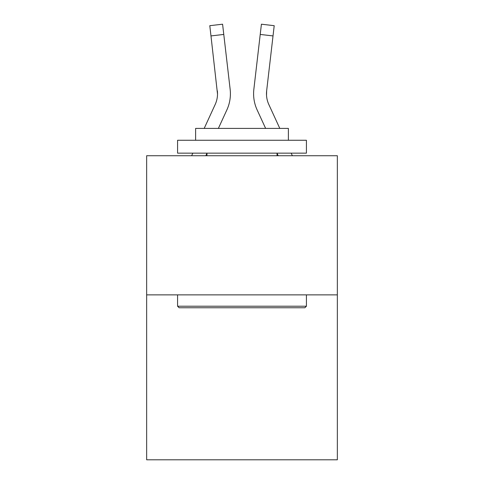 <?xml version="1.0" encoding="UTF-8"?>
<svg xmlns="http://www.w3.org/2000/svg" width="484" height="484" viewBox="0 0 484 484"><rect width="100%" height="100%" fill="white"/><g stroke="black" fill="none" stroke-linecap="round" stroke-linejoin="round"><path stroke-width="0.73" d="M337.348 294.877L337.348 155.727L146.652 155.727L146.652 459.8L337.348 459.8L337.348 294.877L146.652 294.877M205.815 155.727L206.952 153.246L205.815 155.727M226.869 109.922L218.369 128.411L226.869 109.922A38.653 38.653 0 0 0 230.148 89.322L223.777 34.437L210.976 35.925L209.79 25.688L222.586 24.2L209.79 25.688L222.586 24.2L209.79 25.688L222.586 24.2L209.79 25.688L222.586 24.2L209.79 25.688L222.586 24.2L209.79 25.688L222.586 24.2L209.79 25.688L222.586 24.2L209.79 25.688L222.586 24.2L209.79 25.688L222.586 24.2L209.79 25.688L222.586 24.2L209.79 25.688L222.586 24.2L209.79 25.688L222.586 24.2L209.79 25.688L222.586 24.2L209.79 25.688L222.586 24.2L209.79 25.688L222.586 24.2L209.79 25.688L222.586 24.2L209.79 25.688L222.586 24.2L209.79 25.688L222.586 24.2L209.79 25.688L222.586 24.2L209.79 25.688L222.586 24.2L209.79 25.688L222.586 24.2L209.79 25.688L222.586 24.2L209.79 25.688L222.586 24.2L209.79 25.688L222.586 24.2L209.79 25.688L222.586 24.2L209.79 25.688L222.586 24.2L209.79 25.688L222.586 24.2L209.79 25.688L222.586 24.2L209.79 25.688L222.586 24.2L209.79 25.688L222.586 24.2L209.79 25.688L222.586 24.2L209.79 25.688L222.586 24.2L209.79 25.688L222.586 24.2L209.79 25.688L222.586 24.2L209.79 25.688L222.586 24.2L209.79 25.688L222.586 24.2L209.79 25.688L222.586 24.2L209.79 25.688L222.586 24.2L209.79 25.688L222.586 24.2L209.79 25.688L222.586 24.2L209.79 25.688L222.586 24.2L209.79 25.688L222.586 24.2L209.79 25.688L222.586 24.2L209.79 25.688L222.586 24.2L223.777 34.437M204.194 128.411L215.162 104.538A25.767 25.767 0 0 0 217.516 94.09L210.976 35.925M230.336 96.044L230.402 94.338M229.967 87.773L230.148 89.322L229.967 87.773M278.185 155.727L277.048 153.246L278.185 155.727M257.131 109.922L265.631 128.411L257.131 109.922A38.653 38.653 0 0 1 253.852 89.322L261.414 24.2L274.21 25.688L273.024 35.925L260.223 34.437M266.527 95.294L266.654 90.804L266.527 95.294L266.654 90.804L266.527 95.294L266.654 90.804L266.527 95.294L266.654 90.804L266.527 95.294L266.654 90.804L266.527 95.294L266.654 90.804L266.527 95.294L266.654 90.804L266.527 95.294L266.654 90.804L266.527 95.294L266.654 90.804L266.527 95.294L266.654 90.804L266.527 95.294L266.654 90.804L266.527 95.294L266.654 90.804L266.527 95.294L266.654 90.804L266.527 95.294L266.654 90.804L266.527 95.294L266.654 90.804L266.527 95.294L266.654 90.804L266.527 95.294L266.654 90.804L266.527 95.294L266.654 90.804L266.527 95.294L266.654 90.804L273.024 35.925M304.878 307.763L179.122 307.763L177.58 306.215L306.42 306.215L304.878 307.763M177.58 140.263L306.42 140.263L306.42 153.15L177.58 153.15L177.58 140.263M288.385 140.263L288.385 128.411L195.615 128.411L195.615 140.263M177.58 294.877L177.58 306.215M306.42 294.877L306.42 306.215M206.952 153.15L206.952 155.727M277.048 153.15L277.048 155.727M215.162 104.538A25.767 25.767 0 0 0 217.516 94.09A25.767 25.767 0 0 1 215.162 104.538A25.767 25.767 0 0 0 217.516 94.09A25.767 25.767 0 0 1 215.162 104.538A25.767 25.767 0 0 0 217.516 94.09A25.767 25.767 0 0 1 215.162 104.538A25.767 25.767 0 0 0 217.516 94.09A25.767 25.767 0 0 1 215.162 104.538A25.767 25.767 0 0 0 217.516 94.09A25.767 25.767 0 0 1 215.162 104.538A25.767 25.767 0 0 0 217.516 94.09A25.767 25.767 0 0 1 215.162 104.538A25.767 25.767 0 0 0 217.516 94.09A25.767 25.767 0 0 1 215.162 104.538A25.767 25.767 0 0 0 217.516 94.09A25.767 25.767 0 0 1 215.162 104.538A25.767 25.767 0 0 0 217.516 94.09A25.767 25.767 0 0 1 215.162 104.538A25.767 25.767 0 0 0 217.516 94.09A25.767 25.767 0 0 1 215.162 104.538A25.767 25.767 0 0 0 217.516 94.09A25.767 25.767 0 0 1 215.162 104.538A25.767 25.767 0 0 0 217.516 94.09A25.767 25.767 0 0 1 215.162 104.538A25.767 25.767 0 0 0 217.346 90.804L217.516 94.084M279.806 128.411L268.838 104.538A25.767 25.767 0 0 1 266.484 94.084L266.654 90.804A25.767 25.767 0 0 0 268.838 104.538A25.767 25.767 0 0 1 266.484 94.084L266.654 90.804M268.838 104.538A25.767 25.767 0 0 1 266.484 94.084A25.767 25.767 0 0 0 268.838 104.538A25.767 25.767 0 0 1 266.484 94.084A25.767 25.767 0 0 0 268.838 104.538A25.767 25.767 0 0 1 266.484 94.084A25.767 25.767 0 0 0 268.838 104.538A25.767 25.767 0 0 1 266.484 94.084A25.767 25.767 0 0 0 268.838 104.538A25.767 25.767 0 0 1 266.484 94.084A25.767 25.767 0 0 0 268.838 104.538A25.767 25.767 0 0 1 266.484 94.084A25.767 25.767 0 0 0 268.838 104.538A25.767 25.767 0 0 1 266.484 94.084M191.634 155.727L192.82 153.15M222.586 24.2L209.79 25.688M292.366 155.727L291.18 153.15M253.598 94.15L253.664 96.056L253.598 94.15M261.414 24.2L274.21 25.688"/></g></svg>
